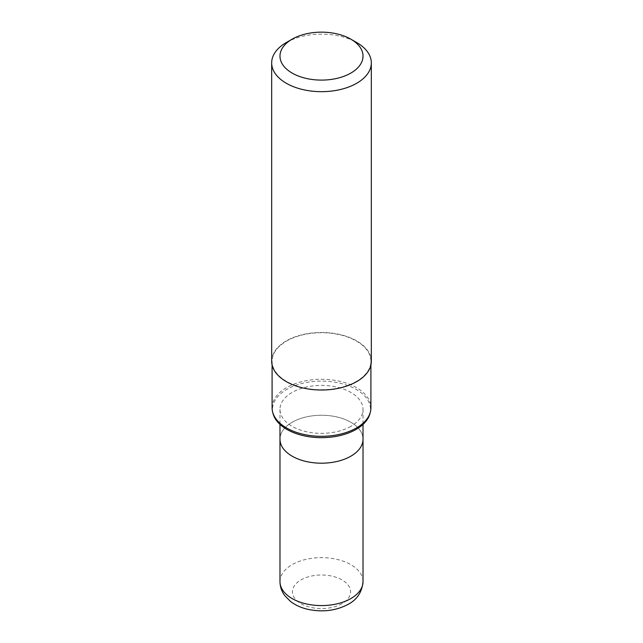<?xml version="1.0" encoding="UTF-8"?>
<svg xmlns="http://www.w3.org/2000/svg" width="643" height="643" viewBox="0 0 643 643"><rect width="100%" height="100%" fill="white"/><g stroke="black" fill="none" stroke-linecap="round" stroke-linejoin="round"><path stroke-width="0.48" stroke-dasharray="3.21 2.41" d="M350.861 426.341A41.522 23.976 180 0 1 305.61 431.533A41.522 23.976 180 0 1 279.978 409.39A41.522 23.976 180 0 1 292.139 392.439A41.522 23.976 180 0 1 337.39 387.239A41.522 23.976 180 0 1 363.022 409.39A41.522 23.976 180 0 1 350.861 426.341M279.978 439.225A41.522 23.976 180 0 1 292.139 422.274A41.522 23.976 180 0 1 337.39 417.074A41.522 23.976 180 0 1 363.022 439.225A41.522 23.976 180 0 0 337.39 417.074A41.522 23.976 180 0 0 292.139 422.274A41.522 23.976 180 0 0 279.978 439.225M271.676 361.245A49.824 28.766 180 0 1 286.264 340.903A49.824 28.766 180 0 1 340.565 334.665A49.824 28.766 180 0 1 371.324 361.245M356.439 381.42A49.415 28.525 180 0 1 302.588 387.6A49.415 28.525 180 0 1 272.085 361.245A49.415 28.525 180 0 1 286.561 341.071A49.415 28.525 180 0 1 340.412 334.89A49.415 28.525 180 0 1 370.915 361.245A49.415 28.525 180 0 1 356.439 381.42M272.085 407.791A49.415 28.525 180 0 1 286.561 387.625A49.415 28.525 180 0 1 340.412 381.436A49.415 28.525 180 0 1 370.915 407.791M273.058 413.642A48.997 28.284 180 0 1 286.858 389.385A48.997 28.284 180 0 1 343.611 384.144A48.997 28.284 180 0 1 369.942 413.642M286.264 42.559A49.824 28.766 180 0 1 356.736 42.559M279.978 581.61A41.522 23.976 180 0 1 292.139 564.658A41.522 23.976 180 0 1 337.39 559.466A41.522 23.976 180 0 1 363.022 581.61M342.052 603.648A29.064 16.782 180 0 1 300.948 603.648A29.064 16.782 180 0 1 300.948 579.922A29.064 16.782 180 0 1 342.052 579.922A29.064 16.782 180 0 1 342.052 603.648M279.978 409.39L279.978 424.404M272.085 361.245L272.085 364.951M370.915 361.245L370.915 364.951M363.022 409.39L363.022 424.404"/><path stroke-width="0.96" d="M363.022 424.404L363.022 439.225A41.522 23.976 180 0 1 350.861 456.176A41.522 23.976 180 0 1 305.61 461.369A41.522 23.976 180 0 1 279.978 439.225L279.978 581.61C280.051 586.697 281.61 591.311 284.648 595.466L290.395 601.358C295.306 605.127 301.141 607.788 307.884 609.323C322.601 612.433 336.072 610.746 348.281 604.267C357.13 599.589 362.049 592.042 363.022 581.61A41.522 23.976 180 0 1 350.861 598.561A41.522 23.976 180 0 1 305.61 603.761A41.522 23.976 180 0 1 279.978 581.61M286.264 42.559L292.139 39.175A41.522 23.976 180 0 1 350.861 39.175A41.522 23.976 180 0 1 350.861 73.077A41.522 23.976 180 0 1 292.139 73.077A41.522 23.976 180 0 1 292.139 39.175L286.264 42.559A49.824 28.766 180 0 0 271.676 62.901L271.676 361.245A49.824 28.766 180 0 0 302.435 387.825A49.824 28.766 180 0 0 356.736 381.588A49.824 28.766 180 0 0 371.324 361.245L371.324 62.901A49.824 28.766 180 0 1 356.736 83.244A49.824 28.766 180 0 1 302.435 89.481A49.824 28.766 180 0 1 271.676 62.901M370.915 364.951L370.915 407.791A49.415 28.525 180 0 1 370.352 412.083A49.415 28.525 180 0 1 356.439 427.965A49.415 28.525 180 0 1 306.084 434.893A49.415 28.525 180 0 1 272.648 412.083A49.415 28.525 180 0 1 272.085 407.791L272.085 364.951M370.352 412.083L369.942 413.642A48.997 28.284 180 0 1 356.142 429.387A48.997 28.284 180 0 1 306.213 436.259A48.997 28.284 180 0 1 273.058 413.642L272.648 412.083M350.861 39.175L356.736 42.559A49.824 28.766 180 0 1 371.324 62.901M363.022 581.61L363.022 439.225A41.522 23.976 180 0 1 350.861 456.176A41.522 23.976 180 0 1 305.61 461.369A41.522 23.976 180 0 1 279.978 439.225L279.978 424.404"/></g></svg>
